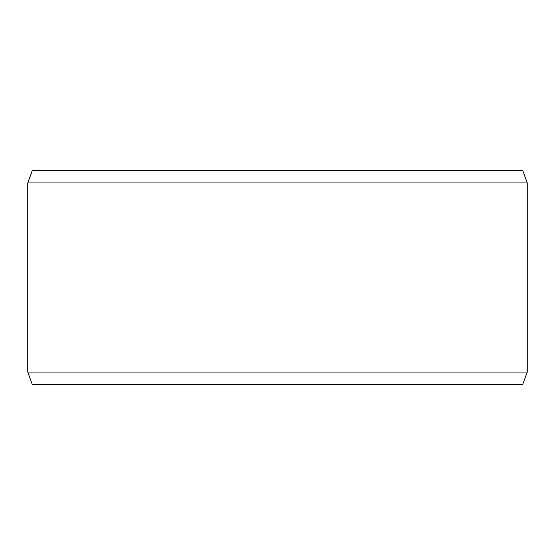 <?xml version="1.0" encoding="UTF-8"?>
<svg xmlns="http://www.w3.org/2000/svg" width="555" height="555" viewBox="0 0 555 555"><rect width="100%" height="100%" fill="white"/><g stroke="black" fill="none" stroke-linecap="round" stroke-linejoin="round"><path stroke-width="0.83" d="M32.336 384.539L522.706 384.539L527.25 372.051L527.25 182.949L522.706 170.461L32.294 170.461L27.75 182.949L27.75 372.051L32.294 384.539L27.785 372.051L27.785 182.949L32.336 170.461M527.25 182.949L27.785 182.949M527.25 372.051L27.785 372.051"/></g></svg>
